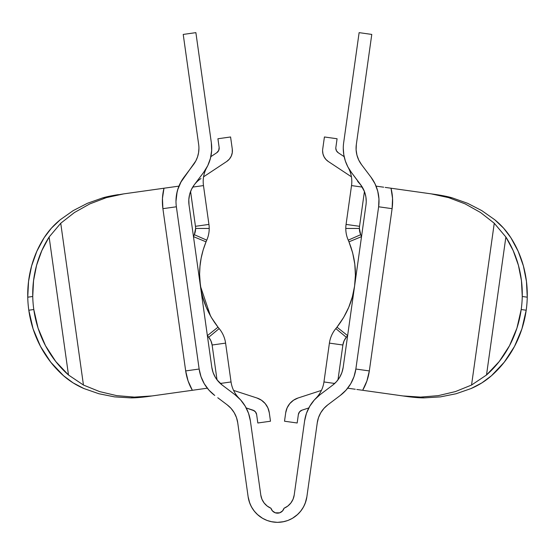 <?xml version="1.0" encoding="UTF-8"?>
<svg xmlns="http://www.w3.org/2000/svg" width="555" height="555" viewBox="0 0 555 555"><rect width="100%" height="100%" fill="white"/><g stroke="black" fill="none" stroke-linecap="round" stroke-linejoin="round"><path stroke-width="0.83" d="M171.377 187.188L163.982 188.221A53.599 53.599 0 0 0 162.899 208.673L185.675 370.927L199.148 369.033L200.993 376.658L204.289 383.769L208.909 390.103L214.681 395.41A39.995 39.995 0 0 1 199.148 369.033L176.372 206.786L162.899 208.673L176.372 206.786A39.995 39.995 0 0 1 175.984 201.222A39.995 39.995 0 0 0 176.372 206.786L199.148 369.033L185.675 370.927A53.599 53.599 0 0 0 192.349 390.29L146.714 396.693C139.582 397.567 134.22 397.956 130.626 397.866L114.573 396.881L98.908 393.752L83.944 388.549C76.312 385.267 69.493 380.987 63.499 375.7L73.073 382.86L83.944 388.549L98.908 393.752L114.573 396.881L130.626 397.866L152.146 395.93C144.279 396.881 138.355 397.269 134.386 397.102L116.716 395.639L99.588 391.587L83.451 385.045L68.494 375A102.023 93.746 -98 0 1 33.799 309.524L28.805 310.224A102.023 93.746 82 0 0 63.499 375.7L50.748 362.193L40.487 346.396L33.085 328.872L28.805 310.224L33.799 309.524A102.023 93.746 -98 0 1 32.745 296.488L27.75 297.189A102.023 93.746 82 0 0 28.805 310.224A102.023 93.746 -98 0 1 27.75 297.189L28.548 281.378L31.6 265.956L36.838 251.283L44.129 237.72A102.023 93.746 82 0 0 27.75 297.189L32.745 296.488A102.023 93.746 82 0 0 33.799 309.524L38.08 328.165L45.482 345.696L55.743 361.492L68.494 375L49.124 237.02L41.833 250.582L36.595 265.248L33.543 280.677L32.745 296.488A102.023 93.746 -98 0 1 49.124 237.02L60.738 223.249L83.451 385.045L99.588 391.587L116.716 395.639L134.386 397.102L152.146 395.93L207.313 388.188L192.349 390.29L188.076 380.931L185.675 370.927L162.899 208.673L162.455 198.399L163.982 188.221L123.779 193.868L106.387 197.635L89.799 203.907L74.453 212.516L60.738 223.249L74.453 212.516L89.799 203.907L106.387 197.635C110.154 196.38 115.953 195.124 123.779 193.868L102.557 197.934L87.399 203.303L73.198 210.623L60.245 219.745L51.407 228.16L44.129 237.72C48.438 230.998 53.807 225.004 60.245 219.745L73.198 210.623L87.399 203.303L102.557 197.934C105.991 196.858 111.25 195.755 118.347 194.632M436.653 194.632L452.443 197.934C449.009 196.858 443.75 195.755 436.653 194.632L431.221 193.868C439.047 195.124 444.846 196.38 448.613 197.635L465.201 203.907L480.547 212.516L494.262 223.249L505.876 237.02A102.023 93.746 98 0 1 522.255 296.488L527.25 297.189A102.023 93.746 -82 0 0 510.871 237.72L518.162 251.283L523.4 265.956L526.452 281.378L527.25 297.189A102.023 93.746 98 0 1 526.196 310.224L521.2 309.524L526.196 310.224A102.023 93.746 -82 0 0 527.25 297.189L522.255 296.488A102.023 93.746 98 0 1 521.2 309.524A102.023 93.746 -82 0 0 522.255 296.488L521.457 280.677L518.405 265.248L513.167 250.582L505.876 237.02L486.506 375L499.257 361.492L509.518 345.696L516.92 328.165L521.2 309.524A102.023 93.746 98 0 1 486.506 375L471.549 385.045L455.412 391.587L438.284 395.639L420.614 397.102L402.854 395.93L362.651 390.29L366.924 380.931L369.325 370.927L392.101 208.673L392.545 198.399L391.018 188.221L431.221 193.868L448.613 197.635L465.201 203.907L480.547 212.516L494.262 223.249L471.549 385.045L455.412 391.587L438.284 395.639L420.614 397.102C416.645 397.269 410.721 396.881 402.854 395.93L408.286 396.693C415.417 397.567 420.78 397.956 424.374 397.866L408.286 396.693L362.651 390.29A53.599 53.599 0 0 0 369.325 370.927L355.852 369.033L378.628 206.786L378.954 198.954L377.74 191.204L375.041 183.844L370.962 177.149L361.548 164.662A27.209 27.209 0 0 1 356.331 144.501A27.209 27.209 0 0 0 361.548 164.662L358.766 160.104L356.934 155.102L356.109 149.829L356.331 144.501L371.781 34.424L359.12 32.641L343.663 142.725A39.995 39.995 0 0 0 343.274 148.282A39.995 39.995 0 0 1 343.663 142.725L359.12 32.641L371.781 34.424L356.331 144.501M324.12 156.898L322.982 153.971L324.12 156.898L325.938 159.465L328.324 161.512L351.419 176.802L328.324 161.512A12.786 12.786 0 0 1 322.719 149.073L324.418 136.974L337.079 138.757L335.858 147.45A5.439 5.439 0 0 0 335.803 148.206A5.439 5.439 0 0 1 335.858 147.45L337.079 138.757L324.418 136.974L322.719 149.073A12.786 12.786 0 0 0 322.594 150.849L322.982 153.971L322.594 150.849M199.98 266.275L199.599 274.309L199.98 266.275L201.153 258.137L203.151 249.979L206.044 241.834A85.019 85.019 0 0 1 206.758 240.155A29.11 29.11 0 0 0 209.214 228.459L195.61 228.459A15.505 15.505 0 0 1 194.305 234.689L206.758 240.155L194.305 234.689L195.61 228.459A15.505 15.505 0 0 0 195.457 226.308L190.573 191.489L190.185 192.571M349.553 243.319L348.956 241.834L361.527 236.638A98.623 98.623 0 0 0 360.694 234.689L348.242 240.155A85.019 85.019 0 0 1 348.956 241.834L361.527 236.638A98.623 98.623 0 0 0 360.694 234.689A15.505 15.505 0 0 1 359.39 228.459L345.786 228.459A29.11 29.11 0 0 0 348.242 240.155L360.694 234.689L359.39 228.459A15.505 15.505 0 0 1 359.543 226.308L364.427 191.489L360.75 184.85L362.276 187.097L351.523 185.585L346.07 224.414A29.11 29.11 0 0 0 345.786 228.459A29.11 29.11 0 0 1 346.07 224.414L359.543 226.308L346.07 224.414L351.523 185.585L362.276 187.097L360.75 184.85A27.209 27.209 0 0 1 365.967 205.003L343.191 367.257L341.935 372.44L339.688 377.282L336.545 381.59L332.625 385.198A27.209 27.209 0 0 0 334.727 383.443L335.858 382.333L334.734 383.436A27.209 27.209 0 0 1 332.632 385.191L320.131 394.619L314.366 399.926L309.745 406.26L306.443 413.371L304.598 420.995A39.995 39.995 0 0 1 320.131 394.619L321.532 393.564M363.268 166.944L364.149 168.116M367.819 172.98L366.078 170.676M365.946 170.503L363.261 166.944M203.192 181.541A29.11 29.11 0 0 1 206.737 167.617A29.11 29.11 0 0 0 203.477 185.585A29.11 29.11 0 0 1 203.192 181.541M363.796 189.97L363.809 190.011A27.209 27.209 0 0 0 360.75 184.85L363.102 188.554L364.822 192.592L365.877 196.852L366.231 201.222A27.209 27.209 0 0 1 365.967 205.003A27.209 27.209 0 0 0 366.231 201.222M210.449 158.3L211.656 150.558L211.337 142.725A39.995 39.995 0 0 1 203.664 172.355L207.75 165.661L210.449 158.3A39.995 39.995 0 0 0 211.337 142.725L195.88 32.641L183.219 34.424L198.669 144.501A27.209 27.209 0 0 1 193.452 164.662L184.038 177.149A39.995 39.995 0 0 0 184.031 177.163M350.739 171.544L351.253 172.251M353.486 175.213L351.336 172.355A39.995 39.995 0 0 1 343.274 148.282L343.795 154.713L345.342 160.978L347.881 166.909L351.336 172.355L362.276 187.097L364.614 191.988M293.248 498.744L294.205 495.046L304.598 420.995L294.205 495.046L293.054 499.236L290.869 502.99L287.795 506.063L284.035 508.248L283.106 510.225L281.593 511.807L279.658 512.827L275.342 512.827L273.407 511.807L271.894 510.225L270.965 508.248L269.543 507.575L270.965 508.248A16.865 16.865 0 0 1 260.795 495.046L250.402 420.995L248.557 413.371L245.254 406.26L240.634 399.926L234.869 394.619A39.995 39.995 0 0 1 250.402 420.995L260.795 495.046L261.856 499.007M292.589 500.242L291.153 502.608M290.161 503.85L288.343 505.619M287.018 506.632L285.457 507.575M292.325 518.384L297.723 514.388M298.632 513.507L301.525 510.087M302.69 508.352L304.695 504.53M305.188 503.323L306.866 496.822L317.266 422.771A27.209 27.209 0 0 1 327.832 404.824L340.319 395.41L346.091 390.103L350.711 383.769L354.007 376.658L355.852 369.033L378.628 206.772L392.101 208.673L378.628 206.786A39.995 39.995 0 0 0 370.962 177.149L361.548 164.662M254.294 410.804L246.198 407.946L252.934 410.138A5.439 5.439 0 0 1 256.639 414.557L255.418 411.817L252.934 410.138M214.743 395.458L213.626 394.591M341.374 394.591L340.257 395.458M293.553 400.204L298.111 397.977A18.225 18.225 0 0 0 285.7 412.781L284.514 421.217L297.175 422.993L298.361 414.557A5.439 5.439 0 0 1 302.066 410.138L308.802 407.946L302.066 410.138L299.582 411.817L298.361 414.557L297.175 422.993L284.514 421.217L285.7 412.781L287.095 407.904L289.786 403.596L293.553 400.204L296.897 398.421M217.775 397.748L227.168 404.824A27.209 27.209 0 0 1 237.734 422.771L248.134 496.822L249.812 503.323M237.734 422.75A27.209 27.209 0 0 0 236.486 417.603M236.479 417.575A27.209 27.209 0 0 0 234.252 412.767M234.231 412.733A27.209 27.209 0 0 0 227.168 404.824L231.095 408.438L234.238 412.747L236.479 417.589L237.734 422.771L248.134 496.822L249.334 501.984L251.436 506.847L254.37 511.259L258.04 515.082L262.335 518.19L267.115 520.479L272.221 521.88L277.5 522.359L282.779 521.88L287.885 520.479L292.665 518.19L296.96 515.082L300.63 511.259L303.564 506.847L305.666 501.984L306.866 496.822L317.266 422.771L318.521 417.589L320.762 412.747L323.905 408.438L327.832 404.824L340.319 395.41A39.995 39.995 0 0 0 355.852 369.033L369.325 370.927L392.101 208.673A53.599 53.599 0 0 0 391.018 188.221L431.221 193.868M250.305 504.53L252.31 508.352M253.475 510.087L256.368 513.507M257.277 514.388L262.675 518.384M269.543 507.575L267.982 506.632M266.657 505.619L264.839 503.85M263.847 502.608L262.411 500.242M352.12 82.487L350.469 94.246L352.12 82.487M365.967 205.003L343.191 367.257A27.209 27.209 0 0 1 332.625 385.198L334.707 383.463L332.625 385.198A27.209 27.209 0 0 1 331.606 385.933A27.209 27.209 0 0 0 332.625 385.198L320.131 394.619M232.011 392.461L222.375 385.198A27.209 27.209 0 0 1 220.273 383.443A27.209 27.209 0 0 0 223.394 385.933A27.209 27.209 0 0 1 222.375 385.198L218.455 381.59L215.312 377.282L213.065 372.44L211.809 367.257L189.033 205.003L188.811 199.675L189.637 194.41L191.475 189.401L194.25 184.85A27.209 27.209 0 0 1 200.959 178.537M195.027 183.865A27.209 27.209 0 0 0 191.191 190.011A27.209 27.209 0 0 1 195.027 183.865M234.869 394.619L222.375 385.198A27.209 27.209 0 0 1 211.809 367.257L189.033 205.003A27.209 27.209 0 0 1 194.25 184.85L202.61 173.757M275.287 512.806L272.422 510.898L270.965 508.248L267.205 506.063L264.131 502.99L261.946 499.236L260.795 495.046M211.337 142.725L195.88 32.641L183.219 34.424L198.669 144.501A27.209 27.209 0 0 1 198.933 148.282L198.579 152.66L197.531 156.919L195.804 160.957L180.583 182.602L178.051 188.533L176.504 194.791L175.984 201.222A39.995 39.995 0 0 1 184.038 177.149L184.198 176.941M219.537 399.073L227.168 404.824M351.336 172.355L360.75 184.85L357.663 181.409M294.205 495.046A16.865 16.865 0 0 1 284.035 508.248L282.578 510.898L279.713 512.806M306.866 496.822A29.658 29.658 0 0 1 248.134 496.822M194.25 184.85L203.664 172.355M337.135 380.903L337.974 379.849L337.135 380.903M215.326 377.31A27.209 27.209 0 0 0 217.012 379.828L220.293 383.463L231.047 381.951L225.594 343.122A29.11 29.11 0 0 0 219.176 328.588A85.019 85.019 0 0 1 218.025 327.173L211.379 317.495L206.259 307.303L202.644 296.863L201.354 291.521L199.807 280.24L199.599 274.309C199.55 263.403 201.701 252.574 206.044 241.834A85.019 85.019 0 0 1 206.758 240.155A29.11 29.11 0 0 0 208.93 224.414L203.477 185.585L192.724 187.097L191.933 188.492L192.724 187.097L203.477 185.585L192.724 187.097M211.816 367.292A27.209 27.209 0 0 0 213.058 372.405M213.078 372.474A27.209 27.209 0 0 0 215.291 377.247M190.58 191.475L191.093 190.226L190.58 191.468L195.457 226.308L208.93 224.414A29.11 29.11 0 0 1 209.214 228.459L195.61 228.459A15.505 15.505 0 0 0 195.457 226.308L208.93 224.414L203.477 185.585M211.379 317.495L214.688 322.663M217.04 325.91L218.025 327.173C208.285 314.56 202.415 300.879 200.424 286.13L201.354 291.521M206.349 307.512L208.618 312.43M202.644 296.863L206.259 307.303M199.807 280.24L200.424 286.13L199.599 274.309L200.424 286.13L210.498 315.962M193.473 236.638A98.623 98.623 0 0 1 194.305 234.689A98.623 98.623 0 0 0 193.473 236.638L206.044 241.834L193.473 236.638M189.116 196.893L188.88 198.787M355.165 280.691L354.576 286.13L355.401 275.211L354.798 264.166L355.401 275.211M348.242 240.155A85.019 85.019 0 0 1 348.956 241.834L352.682 252.962L354.798 264.166M352.772 253.33L352.661 252.9M352.64 252.809L350.92 247.058M354.77 263.958L353.937 258.581M353.646 291.507L354.576 286.13L352.37 296.814L348.755 307.269L352.37 296.814M340.298 322.684L343.649 317.439L336.975 327.173A85.019 85.019 0 0 1 335.824 328.588A29.11 29.11 0 0 0 329.406 343.122L323.953 381.951A29.11 29.11 0 0 1 315.871 398.323A29.11 29.11 0 0 0 323.953 381.951L334.707 383.463L323.953 381.951L329.406 343.122A29.11 29.11 0 0 1 335.824 328.588L346.299 337.267L344.051 340.902L342.879 345.009L337.988 379.828L338.661 378.898M348.755 307.269L343.649 317.439M365.516 195.034L365.821 196.539M213.377 373.279L213.613 373.876M213.62 373.883L214.126 375.034M216.339 378.898L217.012 379.828L212.121 345.009L210.949 340.902L208.701 337.267A98.623 98.623 0 0 1 207.369 335.629L218.025 327.173L207.369 335.629A98.623 98.623 0 0 0 208.701 337.267L219.176 328.588A29.11 29.11 0 0 1 225.594 343.122L212.121 345.009L225.594 343.122L231.047 381.951L220.293 383.463L222.375 385.198L217.012 379.828L212.121 345.009A15.505 15.505 0 0 0 208.701 337.267L219.176 328.588A85.019 85.019 0 0 1 218.025 327.173L211.628 317.911M337.988 379.828L342.879 345.009A15.505 15.505 0 0 1 346.299 337.267A98.623 98.623 0 0 0 347.631 335.629A98.623 98.623 0 0 1 346.299 337.267L335.824 328.588A85.019 85.019 0 0 0 336.975 327.173L347.631 335.629L336.975 327.173C346.715 314.56 352.578 300.886 354.576 286.13L352.453 296.53M340.874 375.034L341.623 373.279M177.149 191.635L175.984 201.222L177.149 191.635M181.277 181.339L177.621 189.9M378.975 199.439L378.801 197.053M377.969 192.141L377.233 189.422M375.631 185.113L374.354 182.484M200.834 376.186L201.666 378.434L200.834 376.186M203.81 382.929L205.267 385.343L203.81 382.929M208 389.041L209.95 391.219M345.057 391.213L347 389.041M349.733 385.343L351.19 382.929M353.334 378.434L354.166 376.186M239.129 398.323A29.11 29.11 0 0 1 231.047 381.951A29.11 29.11 0 0 0 239.129 398.323M348.228 167.561A29.11 29.11 0 0 1 351.523 185.585A29.11 29.11 0 0 0 348.228 167.561M226.051 403.985L220.633 399.898M186.355 174.083L192.613 165.779M188.54 171.183L184.038 177.149M328.949 403.985L340.319 395.41M337.253 397.72L334.367 399.898M348.956 241.834C354.846 256.639 356.719 271.409 354.576 286.13L354.506 286.651M345.786 228.459L359.39 228.459A15.505 15.505 0 0 1 359.543 226.308L364.427 191.489M332.625 385.198L334.707 383.463L332.625 385.198M342.879 345.009L329.406 343.122L342.879 345.009M353.015 294.33L353.688 291.32M351.932 173.153L352.39 173.757M219.176 328.588A29.11 29.11 0 0 1 225.594 343.122M234.071 394.015L233.468 393.564M206.044 241.834C201.701 252.574 199.55 263.403 199.599 274.309M370.906 177.08L371.774 178.273M182.928 178.696L184.094 177.087M226.676 161.512L203.581 176.802L226.676 161.512A12.786 12.786 0 0 0 232.281 149.073L232.274 152.66L232.281 149.073L230.582 136.974L217.921 138.757L219.142 147.45L218.712 150.44L216.755 152.743L210.838 156.663L216.755 152.743A5.439 5.439 0 0 0 219.142 147.45L217.921 138.757L230.582 136.974L232.281 149.073A12.786 12.786 0 0 1 226.676 161.512L229.361 159.132L231.275 156.101L232.274 152.66M245.254 406.26L247.613 410.929M338.245 152.743L344.162 156.663L338.245 152.743A5.439 5.439 0 0 1 335.803 148.206L336.455 150.78L338.245 152.743M302.066 410.138L300.706 410.804M298.111 397.977L321.421 390.401L298.111 397.977A18.225 18.225 0 0 0 287.095 407.904M256.889 397.977L233.579 390.401L256.889 397.977L261.447 400.204L265.214 403.596L267.905 407.904L269.3 412.781L270.486 421.217L257.825 422.993L256.639 414.557L257.825 422.993L270.486 421.217L269.3 412.781A18.225 18.225 0 0 0 256.889 397.977A18.225 18.225 0 0 1 267.905 407.904M348.297 388.271L355.256 389.249M452.443 197.934L467.601 203.303L481.802 210.623L494.755 219.745L481.802 210.623L467.601 203.303L452.443 197.934M471.056 388.549L456.092 393.752L440.427 396.881L424.374 397.866L440.427 396.881L456.092 393.752L471.056 388.549L481.872 382.894L491.501 375.7A102.023 93.746 -82 0 0 526.196 310.224L521.915 328.872L514.513 346.396L504.252 362.193L491.501 375.7C485.507 380.987 478.694 385.267 471.056 388.549M123.779 193.868L178.335 186.209M207.313 388.188L199.696 389.256M198.19 389.471L193.036 390.193M164.648 188.131L169.83 187.403M376.054 186.126L383.671 187.195M385.177 187.403L391.018 188.221M363.809 190.011A27.209 27.209 0 0 0 360.75 184.85M361.985 390.193L356.803 389.471M503.635 228.209L494.755 219.745C501.186 225.004 506.562 230.998 510.871 237.72L503.635 228.209M486.506 375L471.549 385.045L494.262 223.249L505.876 237.02L486.506 375M83.451 385.045L68.494 375L49.124 237.02L60.738 223.249L83.451 385.045M283.952 521.644L277.5 522.359M277.41 522.359L271.048 521.644M283.161 510.149L284.035 508.248A6.799 6.799 0 0 1 270.965 508.248L271.839 510.149M282.585 510.891L283.043 510.309M271.957 510.309L272.422 510.898M354.201 288.545L353.708 291.208"/></g></svg>
